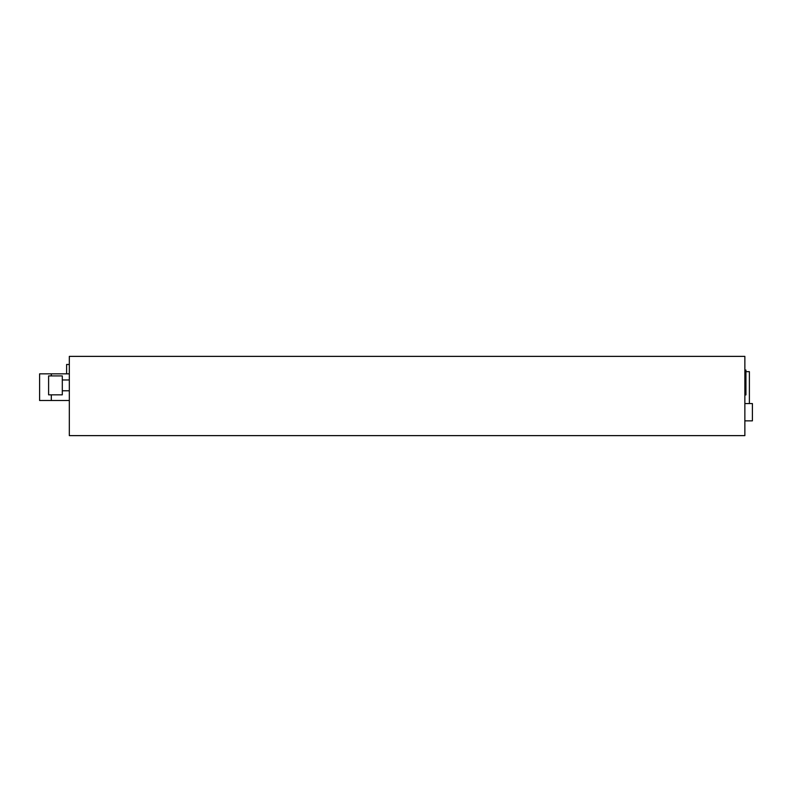 <?xml version="1.0" encoding="UTF-8"?>
<svg xmlns="http://www.w3.org/2000/svg" width="792" height="792" viewBox="0 0 792 792"><rect width="100%" height="100%" fill="white"/><g stroke="black" fill="none" stroke-linecap="round" stroke-linejoin="round"><path stroke-width="1.19" d="M69.32 435.63L744.866 435.63L744.866 356.37L69.32 356.37L69.32 435.63M69.32 400.505L39.6 400.505L39.6 373.844L51.312 373.844L51.312 375.913M66.617 373.844L66.617 364.478L69.32 364.478M744.866 370.062L745.935 370.062L745.935 394.921L744.866 394.921M51.312 394.832L51.312 400.505M62.301 375.913L62.301 394.832L48.609 394.832L48.609 375.913L62.301 375.913M69.32 373.844L51.312 373.844M744.866 403.564L752.4 403.564L752.4 420.859L744.866 420.859M749.39 403.564L749.39 371.676L745.935 371.676M62.301 379.972L69.32 379.972M62.301 390.773L69.32 390.773"/></g></svg>
